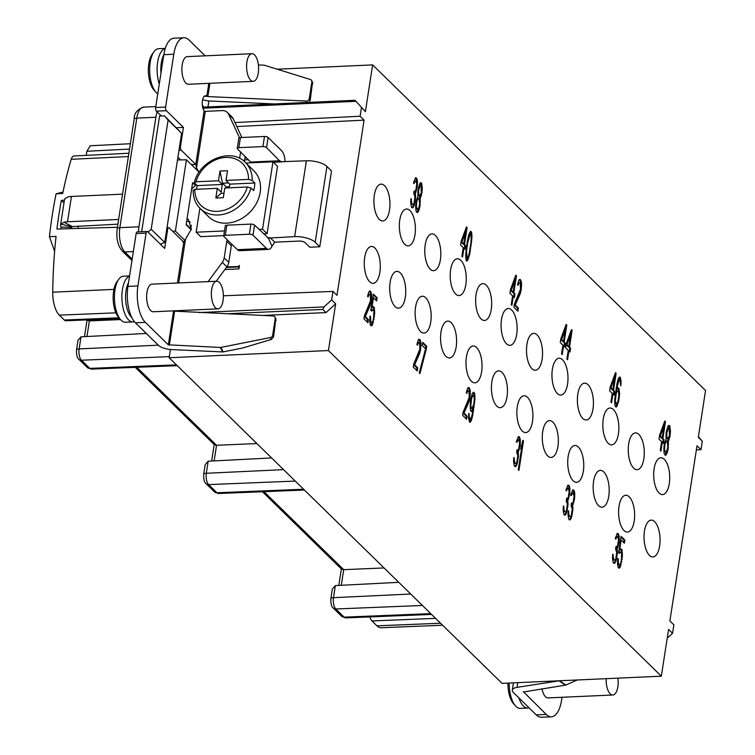 <?xml version="1.0" encoding="UTF-8"?>
<svg xmlns="http://www.w3.org/2000/svg" width="755" height="755" viewBox="0 0 755 755"><rect width="100%" height="100%" fill="white"/><g stroke="black" fill="none" stroke-linecap="round" stroke-linejoin="round"><path stroke-width="1.13" d="M87.269 320.413L89.383 320.903L120.517 319.573M62.995 192.044L56.078 193.827A264.769 114.817 87.4 0 0 52.331 214.835A264.769 114.817 87.4 0 0 49.443 236.683L56.059 236.428A264.797 114.836 87.4 0 0 52.737 292.185A22.424 9.73 87.4 0 0 59.324 315.146L64.307 320.026A8.607 3.728 87.4 0 0 65.912 320.752L119.667 318.591M128.897 153.237L73.952 155.983A8.607 3.728 87.4 0 0 71.206 159.305A264.797 114.836 87.4 0 0 62.712 193.469L56.078 193.827M130.37 143.714L90.241 145.781L86.872 151.274L86.24 155.37M118.639 219.469L67.516 221.772A11.976 4.549 8.8 0 0 64.043 222.244L60.957 224.15L60.532 225.245L61.466 228.907M60.532 225.245L64.6 198.961L67.959 196.932A11.976 4.549 -171.2 0 1 71.432 196.451L122.565 194.158M195.573 185.541L192.629 182.663L186.107 224.801L191.232 229.803M191.638 188.977L196.281 184.654M199.046 172.319L196.526 167.959L195.8 164.486A14.43 6.257 87.4 0 0 195.724 164.373L181.219 150.179A2.765 1.199 -92.6 0 1 180.473 146.546L183.437 127.416L166.355 110.702A2.765 1.199 -92.6 0 1 165.609 107.059L173.782 54.228A27.652 11.986 -92.6 0 1 183.927 37.75A27.652 11.986 -92.6 0 1 189.09 40.09L205.181 55.832M204.19 96.376L206.823 96.253A8.296 3.596 87.4 0 0 205.473 95.743A8.296 3.596 87.4 0 0 202.312 101.698A8.296 3.596 87.4 0 0 204.095 110.909L205.285 111.362L222.206 110.598A9.22 7.531 134.4 0 1 227.349 112.438A9.22 7.531 134.4 0 1 228.661 114.307L239.448 137.721M240.609 151.925L239.618 158.361M280.464 161.749L306.379 160.777A15.666 5.946 -171.2 0 1 326.934 166.449L331.511 170.932L319.771 246.772L309.824 247.225L305.237 242.742A4.606 1.746 -171.2 0 0 299.188 241.071L274.716 242.176L271.96 246.253A11.976 5.2 -92.6 0 1 268.667 249.386A11.976 5.2 -92.6 0 1 266.43 248.376L252.982 235.22A2.765 1.048 8.8 0 0 249.358 234.22L225.292 235.305A2.765 1.048 8.8 0 0 223.706 235.994A2.765 1.048 8.8 0 0 223.942 236.532L237.391 249.688A11.976 5.2 87.4 0 0 239.628 250.698L268.667 249.386M319.771 246.772L315.194 242.289A15.666 5.946 8.8 0 0 294.639 236.617L268.421 238.099L271.96 246.253M227.538 240.043A1.84 1.51 -45.6 0 0 226.764 241.345L224.197 257.927A9.22 7.531 134.4 0 1 222.3 262.391L208.106 281.624M168.327 344.818L173.565 311.117L272.961 315.93A2.765 2.463 151.8 0 1 275.235 318.582L272.659 335.229A2.765 2.463 151.8 0 1 270.299 337.579L220.79 347.432A1.84 1.642 151.8 0 1 220.318 347.47L168.327 344.818L145.385 322.376A27.652 11.986 -92.6 0 1 137.91 285.956L146.093 233.125A2.765 1.199 -92.6 0 1 147.102 231.474A2.765 1.199 -92.6 0 1 147.621 231.709L164.703 248.414L167.667 229.284A2.765 1.199 -92.6 0 1 168.676 227.642A2.765 1.199 -92.6 0 1 169.196 227.878L183.701 242.062A14.43 6.257 87.4 0 0 183.786 242.11L191.336 229.161L188.429 219.563L187.08 218.459M199.877 208.191L196.168 232.21L200.717 236.664L223.763 235.626M263.467 233.833L267.081 233.672L277.519 166.26L272.961 161.806L245.951 163.023M117.912 224.16L71.527 226.651L60.957 224.15M186.664 221.177A14.43 11.797 134.4 0 1 190.326 222.168M216.223 281.256L226.849 266.845A9.22 7.531 -45.6 0 0 228.756 262.391L231.323 245.8A1.84 1.51 134.4 0 1 232.096 244.497M245.167 156.379L244.365 161.532M241.845 137.495L233.22 118.761A9.22 7.531 -45.6 0 0 231.908 116.893L227.349 112.438M71.848 228.605L71.527 226.651L71.442 227.378L60.844 227.047M172.64 231.247L175.387 231.096L184.966 240.468M175.387 231.096L186.419 159.796L198.971 172.074M226.793 266.93L238.759 266.496L239.448 265.43L238.92 268.856L224.82 269.592M191.308 225.198L190.77 228.718M248.555 159.692L244.62 159.9M236.806 126.547L364.089 120.139L336.975 295.318L332.983 291.421L331.671 299.895L323.999 306.936L322.838 309.437L326.066 312.589L262.551 315.458M207.974 106.927L208.899 100.934M667.212 638.22L672.563 633.313L673.875 624.847L669.883 620.95L697.007 445.761L700.989 449.669L702.301 441.194L698.318 437.296L705.557 390.533L372.64 64.902L277.179 69.205M372.64 64.902L365.401 111.674L355.19 100.462L365.401 111.674M312.542 82.267L310.201 100.349L308.937 102.378M169.148 357.738L328.425 350.556L661.333 676.187L502.056 683.36L169.148 357.738L170.422 349.508M328.425 350.556L335.664 303.793L326.066 312.589M147.102 231.474L137.146 231.927A2.765 1.199 87.4 0 0 136.136 233.569L127.954 286.4A27.652 11.986 87.4 0 0 135.428 322.819L158.371 345.261A11.976 4.549 8.8 0 0 171.744 349.603L222.706 351.924A1.84 1.642 -28.2 0 0 223.169 351.887L242.478 348.046L271.309 339.457L270.299 337.579M275.868 318.761L273.574 336.928L271.309 339.457M204.039 107.106L202.359 105.464M204.209 107.267A1.84 0.802 87.4 0 0 203.859 107.116A1.84 0.802 87.4 0 0 203.18 108.21L203.086 108.824M180.747 159.909L177.925 157.144M138.505 231.861A18.431 7.994 -92.6 0 1 138.929 226.802L155.889 117.251A18.431 7.994 -92.6 0 1 157.229 111.966L161.334 115.977M160.362 244.167L164.722 242.449L151.189 229.265L168.101 120.045L164.581 115.911L159.579 116.015L141.666 231.719M191.411 164.684L195.8 164.486L204.095 110.909M191.298 164.571L195.724 164.373M176.604 127.718L183.437 127.416M164.722 242.449L181.615 133.305L164.581 115.911M249.358 234.22L250.915 224.103A2.765 1.048 -171.2 0 1 254.548 225.113L268.421 238.099M285.069 161.74L280.265 161.579L266.543 147.584A2.765 1.048 8.8 0 0 262.919 146.583L264.486 136.476A2.765 1.048 -171.2 0 1 268.11 137.476L281.558 150.632A11.976 5.2 -92.6 0 1 285.069 161.579M264.486 136.476L240.43 137.561L238.863 147.669A2.765 1.048 8.8 0 0 237.268 148.357A2.765 1.048 8.8 0 0 237.514 148.895L251.226 162.787M258.389 64.93L264.024 65.185A1.84 1.642 151.8 0 1 264.467 65.27L310.258 79.464A2.765 2.463 151.8 0 1 311.862 82.002L309.286 98.65A2.765 2.463 151.8 0 1 306.228 101.057L207.842 96.574L206.823 96.253L208.814 83.343M251.962 53.718L187.259 56.634A13.826 5.993 87.4 0 0 181.898 67.733A13.826 5.993 87.4 0 0 185.928 83.088A13.826 5.993 87.4 0 0 188.505 84.258L253.208 81.342A13.826 5.993 87.4 0 0 258.569 70.243A13.826 5.993 87.4 0 0 254.548 54.888A13.826 5.993 87.4 0 0 251.962 53.718A13.826 5.993 87.4 0 0 246.611 64.817A13.826 5.993 87.4 0 0 250.632 80.172A13.826 5.993 87.4 0 0 253.208 81.342M157.229 111.966L156.398 111.155A2.765 1.199 87.4 0 1 155.653 107.512L163.826 54.681A27.652 11.986 87.4 0 1 173.971 38.203L183.927 37.75M661.333 676.187L668.581 629.415L672.563 633.313M649.442 555.397A18.431 7.994 -92.6 0 1 644.072 534.927A18.431 7.994 -92.6 0 1 651.216 520.129A18.431 7.994 -92.6 0 1 654.66 521.686A18.431 7.994 -92.6 0 1 660.021 542.165A18.431 7.994 -92.6 0 1 652.877 556.954A18.431 7.994 -92.6 0 1 649.442 555.397M335.664 303.793L331.671 299.895M364.089 120.139L360.107 116.242L361.418 107.767M369.667 281.747A18.431 7.994 -92.6 0 1 364.306 261.277A18.431 7.994 -92.6 0 1 371.451 246.489A18.431 7.994 -92.6 0 1 374.886 248.046A18.431 7.994 -92.6 0 1 380.256 268.516A18.431 7.994 -92.6 0 1 373.112 283.314A18.431 7.994 -92.6 0 1 369.667 281.747M379.321 219.394A18.431 7.994 -92.6 0 1 373.952 198.924A18.431 7.994 -92.6 0 1 381.105 184.135A18.431 7.994 -92.6 0 1 384.54 185.692A18.431 7.994 -92.6 0 1 389.91 206.162A18.431 7.994 -92.6 0 1 382.757 220.96A18.431 7.994 -92.6 0 1 379.321 219.394M404.755 244.271A18.431 7.994 -92.6 0 1 399.386 223.801A18.431 7.994 -92.6 0 1 406.539 209.012A18.431 7.994 -92.6 0 1 409.974 210.57A18.431 7.994 -92.6 0 1 415.344 231.039A18.431 7.994 -92.6 0 1 408.191 245.837A18.431 7.994 -92.6 0 1 404.755 244.271M395.101 306.624A18.431 7.994 -92.6 0 1 389.731 286.154A18.431 7.994 -92.6 0 1 396.885 271.366A18.431 7.994 -92.6 0 1 400.32 272.923A18.431 7.994 -92.6 0 1 405.69 293.393A18.431 7.994 -92.6 0 1 398.546 308.191A18.431 7.994 -92.6 0 1 395.101 306.624M430.19 269.148A18.431 7.994 -92.6 0 1 424.82 248.678A18.431 7.994 -92.6 0 1 431.964 233.88A18.431 7.994 -92.6 0 1 435.409 235.447A18.431 7.994 -92.6 0 1 440.778 255.917A18.431 7.994 -92.6 0 1 433.625 270.705A18.431 7.994 -92.6 0 1 430.19 269.148M420.535 331.502A18.431 7.994 -92.6 0 1 415.165 311.032A18.431 7.994 -92.6 0 1 422.319 296.243A18.431 7.994 -92.6 0 1 425.754 297.8A18.431 7.994 -92.6 0 1 431.124 318.27A18.431 7.994 -92.6 0 1 423.98 333.068A18.431 7.994 -92.6 0 1 420.535 331.502M455.624 294.025A18.431 7.994 -92.6 0 1 450.254 273.555A18.431 7.994 -92.6 0 1 457.398 258.757A18.431 7.994 -92.6 0 1 460.843 260.324A18.431 7.994 -92.6 0 1 466.212 280.794A18.431 7.994 -92.6 0 1 459.059 295.582A18.431 7.994 -92.6 0 1 455.624 294.025M445.969 356.379A18.431 7.994 -92.6 0 1 440.599 335.909A18.431 7.994 -92.6 0 1 447.753 321.12A18.431 7.994 -92.6 0 1 451.188 322.678A18.431 7.994 -92.6 0 1 456.558 343.148A18.431 7.994 -92.6 0 1 449.414 357.945A18.431 7.994 -92.6 0 1 445.969 356.379M481.058 318.903A18.431 7.994 -92.6 0 1 475.688 298.433A18.431 7.994 -92.6 0 1 482.832 283.635A18.431 7.994 -92.6 0 1 486.277 285.201A18.431 7.994 -92.6 0 1 491.637 305.671A18.431 7.994 -92.6 0 1 484.493 320.46A18.431 7.994 -92.6 0 1 481.058 318.903M471.403 381.256A18.431 7.994 -92.6 0 1 466.033 360.786A18.431 7.994 -92.6 0 1 473.187 345.998A18.431 7.994 -92.6 0 1 476.622 347.555A18.431 7.994 -92.6 0 1 481.992 368.025A18.431 7.994 -92.6 0 1 474.838 382.823A18.431 7.994 -92.6 0 1 471.403 381.256M506.492 343.78A18.431 7.994 -92.6 0 1 501.122 323.31A18.431 7.994 -92.6 0 1 508.266 308.512A18.431 7.994 -92.6 0 1 511.711 310.079A18.431 7.994 -92.6 0 1 517.071 330.548A18.431 7.994 -92.6 0 1 509.927 345.337A18.431 7.994 -92.6 0 1 506.492 343.78M496.837 406.133A18.431 7.994 -92.6 0 1 491.467 385.663A18.431 7.994 -92.6 0 1 498.621 370.865A18.431 7.994 -92.6 0 1 502.056 372.432A18.431 7.994 -92.6 0 1 507.426 392.902A18.431 7.994 -92.6 0 1 500.272 407.7A18.431 7.994 -92.6 0 1 496.837 406.133M531.926 368.657A18.431 7.994 -92.6 0 1 526.556 348.187A18.431 7.994 -92.6 0 1 533.7 333.389A18.431 7.994 -92.6 0 1 537.145 334.956A18.431 7.994 -92.6 0 1 542.505 355.426A18.431 7.994 -92.6 0 1 535.361 370.214A18.431 7.994 -92.6 0 1 531.926 368.657M522.271 431.011A18.431 7.994 -92.6 0 1 516.901 410.541A18.431 7.994 -92.6 0 1 524.045 395.743A18.431 7.994 -92.6 0 1 527.49 397.309A18.431 7.994 -92.6 0 1 532.86 417.779A18.431 7.994 -92.6 0 1 525.707 432.568A18.431 7.994 -92.6 0 1 522.271 431.011M557.36 393.534A18.431 7.994 -92.6 0 1 551.99 373.064A18.431 7.994 -92.6 0 1 559.134 358.266A18.431 7.994 -92.6 0 1 562.579 359.824A18.431 7.994 -92.6 0 1 567.939 380.303A18.431 7.994 -92.6 0 1 560.795 395.091A18.431 7.994 -92.6 0 1 557.36 393.534M547.705 455.888A18.431 7.994 -92.6 0 1 542.335 435.418A18.431 7.994 -92.6 0 1 549.48 420.62A18.431 7.994 -92.6 0 1 552.924 422.187A18.431 7.994 -92.6 0 1 558.294 442.656A18.431 7.994 -92.6 0 1 551.141 457.445A18.431 7.994 -92.6 0 1 547.705 455.888M582.794 418.412A18.431 7.994 -92.6 0 1 577.424 397.942A18.431 7.994 -92.6 0 1 584.568 383.144A18.431 7.994 -92.6 0 1 588.013 384.701A18.431 7.994 -92.6 0 1 593.373 405.18A18.431 7.994 -92.6 0 1 586.229 419.969A18.431 7.994 -92.6 0 1 582.794 418.412M573.139 480.765A18.431 7.994 -92.6 0 1 567.769 460.295A18.431 7.994 -92.6 0 1 574.914 445.497A18.431 7.994 -92.6 0 1 578.358 447.064A18.431 7.994 -92.6 0 1 583.719 467.534A18.431 7.994 -92.6 0 1 576.575 482.322A18.431 7.994 -92.6 0 1 573.139 480.765M608.228 443.289A18.431 7.994 -92.6 0 1 602.858 422.819A18.431 7.994 -92.6 0 1 610.002 408.021A18.431 7.994 -92.6 0 1 613.447 409.578A18.431 7.994 -92.6 0 1 618.807 430.048A18.431 7.994 -92.6 0 1 611.663 444.846A18.431 7.994 -92.6 0 1 608.228 443.289M598.573 505.642A18.431 7.994 -92.6 0 1 593.203 485.172A18.431 7.994 -92.6 0 1 600.348 470.374A18.431 7.994 -92.6 0 1 603.792 471.941A18.431 7.994 -92.6 0 1 609.153 492.411A18.431 7.994 -92.6 0 1 602.009 507.2A18.431 7.994 -92.6 0 1 598.573 505.642M633.662 468.166A18.431 7.994 -92.6 0 1 628.292 447.696A18.431 7.994 -92.6 0 1 635.436 432.898A18.431 7.994 -92.6 0 1 638.881 434.455A18.431 7.994 -92.6 0 1 644.241 454.925A18.431 7.994 -92.6 0 1 637.097 469.723A18.431 7.994 -92.6 0 1 633.662 468.166M624.008 530.52A18.431 7.994 -92.6 0 1 618.638 510.05A18.431 7.994 -92.6 0 1 625.782 495.252A18.431 7.994 -92.6 0 1 629.226 496.818A18.431 7.994 -92.6 0 1 634.587 517.288A18.431 7.994 -92.6 0 1 627.443 532.077A18.431 7.994 -92.6 0 1 624.008 530.52M659.096 493.043A18.431 7.994 -92.6 0 1 653.726 472.573A18.431 7.994 -92.6 0 1 660.87 457.775A18.431 7.994 -92.6 0 1 664.306 459.333A18.431 7.994 -92.6 0 1 669.676 479.802A18.431 7.994 -92.6 0 1 662.531 494.601A18.431 7.994 -92.6 0 1 659.096 493.043M364.42 315.675L363.929 318.808L367.921 322.715L368.402 319.573L365.307 316.543L370.205 305.445L371.224 301.377L371.639 294.563L370.384 291.156L369.506 291.034L368.874 291.855L367.543 296.328L368.091 296.875L369.129 294.28L370.224 294.62L370.554 300.726L364.42 315.675M371.62 311.154L372.894 309.512L373.904 311.22L373.593 318.148L372.677 321.592L371.611 322.715L370.601 321.007L370.63 316.694L369.969 316.043L369.742 321.611L370.46 325.197L371.781 325.764L372.621 324.423L374.707 313.457L374.046 307.03L372.725 306.464L371.885 307.804L373.432 297.763L376.651 300.905L377.132 297.763L373.366 294.082L370.847 310.399L371.62 311.154M413.768 363.948L413.278 367.081L417.27 370.979L417.751 367.845L414.655 364.807L419.553 353.708L420.573 349.641L420.988 342.827L419.733 339.429L418.855 339.297L418.223 340.118L416.892 344.601L417.44 345.139L418.478 342.543L419.572 342.893L419.903 348.999L413.768 363.948M426.216 349.386L426.707 346.252L422.715 342.355L422.234 345.488L425.556 348.744L419.261 372.932L419.922 373.574L426.216 349.386L425.405 349.301M463.117 412.211L462.626 415.344L466.618 419.252L467.1 416.109L464.004 413.079L468.902 401.981L469.921 397.913L470.337 391.099L469.082 387.702L468.204 387.57L467.572 388.391L466.241 392.864L466.788 393.412L467.826 390.816L468.921 391.156L469.251 397.262L463.117 412.211M468.789 413.429L468.553 418.251L469.714 422.281L471.214 420.856L472.639 415.75L474.942 399.216L474.735 393.959L473.725 392.241L472.234 393.676L470.412 401.292L470.356 409.899L471.365 411.617L473.074 409.663L471.781 416.354L470.308 419.252L469.648 418.6L468.789 413.429M516.873 464.797L518.458 456.228L518.166 452.33L520.11 445.563L520.337 439.995L519.402 436.928L518.317 436.579L516.345 441.883L516.901 442.421L517.939 439.825L518.591 439.74L519.629 442.921L518.751 448.564L518.336 449.602L517.477 450.207L517.033 449.782L516.647 452.292L517.798 455.576L516.93 461.966L516.203 463.41L514.882 462.843L513.806 457.454L513.551 461.55L514.287 465.873L515.174 466.741L516.354 465.722L516.703 462.532M518.94 470.422L523.508 440.929L522.837 440.278L520.714 449.046L522.064 445.299L518.27 469.77L518.94 470.422M566.458 513.287L568.034 504.717L567.751 500.829L569.685 494.053L569.912 488.494L568.987 485.418L567.892 485.069L565.92 490.373L566.476 490.91L567.515 488.315L568.166 488.23L569.204 491.411L568.326 497.064L567.052 498.706L566.609 498.272L566.222 500.782L567.373 504.066L566.514 510.455L565.778 511.899L564.466 511.343L563.381 505.954L563.136 510.04L563.862 514.372L564.749 515.231L565.929 514.221L566.278 511.031M571.327 518.053L572.903 509.483L572.62 505.586L574.555 498.819L574.781 493.26L573.857 490.184L572.762 489.835L570.799 495.138L571.346 495.676L572.384 493.081L573.036 492.996L574.074 496.177L573.205 501.82L572.79 502.868L571.931 503.472L571.488 503.038L571.091 505.548L572.243 508.832L571.384 515.221L570.648 516.665L569.336 516.109L568.26 510.71L568.005 514.806L568.741 519.138L569.619 519.997L570.799 518.987L571.158 515.797M615.806 561.56L617.382 552.99L617.099 549.093L619.034 542.317L619.26 536.758L618.336 533.691L617.241 533.341L615.268 538.636L615.825 539.183L616.863 536.588L617.514 536.503L618.553 539.683L617.675 545.327L616.401 546.969L615.957 546.535L615.57 549.045L616.722 552.339L615.863 558.719L615.127 560.172L613.815 559.606L612.73 554.217L612.484 558.304L613.211 562.635L614.098 563.504L615.278 562.484L615.627 559.295M619.355 553.462L620.629 551.82L621.639 553.538L621.327 560.455L620.412 563.9L619.345 565.023L618.336 563.315L618.364 559.002L617.703 558.36L617.477 563.919L618.194 567.515L619.515 568.071L620.355 566.731L622.441 555.765L621.771 549.338L620.459 548.772L619.619 550.112L621.167 540.07L624.385 543.213L624.866 540.08L621.101 536.39L618.572 552.707L619.355 553.462M414.023 205.964L415.599 197.395L415.307 193.497L417.251 186.73L417.477 181.172L416.552 178.095L415.458 177.746L413.485 183.05L414.042 183.588L415.08 180.992L415.731 180.907L416.769 184.088L415.892 189.741L415.476 190.779L414.618 191.383L414.174 190.949L413.787 193.459L414.939 196.744L414.08 203.133L413.344 204.577L412.022 204.02L410.947 198.631L410.701 202.718L411.428 207.049L412.315 207.908L413.495 206.898L413.844 203.708M417.968 196.102L416.213 200.877L415.656 206.115L415.958 210.749L417.081 212.57L418.572 211.145L419.903 206.662L420.186 198.263L421.734 194.007L422.29 188.769L421.535 182.965L420.441 182.625L419.591 183.965L417.968 190.326L417.968 196.102M466.448 226.906L461.173 241.251L460.588 245.016L463.249 247.612L461.89 256.398L462.551 257.049L463.91 248.263L465.014 249.348L465.599 245.583L464.495 244.497L467.118 227.557L466.448 226.906M467.26 241.43L465.665 255.039L465.967 259.663L466.533 260.947L467.298 260.966L469.78 254.001L471.969 237.363L471.667 232.729L471.101 231.455L470.337 231.426L468.874 234.333L467.26 241.43M515.797 275.169L510.522 289.514L509.936 293.28L512.598 295.885L511.239 304.661L511.899 305.313L513.258 296.526L514.363 297.612L514.948 293.846L513.844 292.761L516.467 275.82L515.797 275.169M514.381 304.123L513.891 307.266L517.873 311.164L518.364 308.021L515.259 304.992L520.167 293.893L521.177 289.826L521.601 283.012L520.337 279.614L519.468 279.482L518.827 280.303L517.496 284.786L518.053 285.324L519.091 282.729L520.186 283.078L520.516 289.174L514.381 304.123M566.137 324.405L560.861 338.75L560.276 342.515L562.928 345.111L561.569 353.897L562.239 354.548L563.598 345.762L564.702 346.847L565.287 343.081L564.183 341.996L566.797 325.056L566.137 324.405M571.45 329.605L566.174 343.95L565.589 347.715L568.251 350.311L566.882 359.097L567.552 359.748L568.911 350.962L570.016 352.047L570.601 348.281L569.497 347.196L572.12 330.256L571.45 329.605M615.485 372.677L610.21 387.022L609.625 390.788L612.277 393.383L610.918 402.17L611.588 402.821L612.947 394.034L614.051 395.12L614.636 391.354L613.532 390.269L616.146 373.329L615.485 372.677M619.581 394.016L618.817 388.221L617.609 387.759L616.561 389.618L618.892 380.341L619.987 380.69L620.837 385.862L621.072 381.03L619.912 377.009L618.42 378.434L616.995 383.54L614.683 400.075L614.891 405.331L615.901 407.039L616.552 406.954L618.826 400.509L619.581 394.016L618.817 394.053M664.834 420.941L659.559 435.286L658.973 439.051L661.625 441.656L660.266 450.433L660.936 451.084L662.295 442.298L663.4 443.383L663.985 439.618L662.881 438.532L665.504 421.592L664.834 420.941M666.146 438.844L664.381 443.619L663.824 448.857L664.136 453.491L665.249 455.312L666.75 453.887L668.081 449.404L668.354 441.005L669.912 436.749L670.468 431.511L669.704 425.707L668.609 425.358L667.769 426.707L666.146 433.068L666.146 438.844M473.838 403.906L471.96 408.587L471.186 407.823L470.818 405.293L471.658 398.178L473.13 395.271L473.904 396.035L474.282 398.565L473.838 403.906M417.005 208.89L416.411 206.143L416.76 201.425L418.119 198.414L419.1 198.659L419.638 204.237L418.629 208.304L417.449 209.324L416.175 208.927L415.665 206.719M421.045 186.107L421.281 192.836L419.487 196.149L418.704 194.648L418.619 190.232L420.063 185.862L421.045 186.107M461.947 242.006L465.675 231.927L463.825 243.846L461.947 242.006L461.116 242.044L464.844 231.964L465.675 231.927M467.723 242.591L469.969 234.673L470.62 234.588L471.073 235.758L471.073 241.534L469.223 253.463L468.194 256.794L467.024 257.804L466.571 250.858L467.723 242.591L467.081 242.619M511.295 290.269L515.023 280.19L513.173 292.119L511.295 290.269L510.465 290.307L514.193 280.228L515.023 280.19M561.635 339.505L565.363 329.425L563.513 341.354L561.635 339.505L560.805 339.542L564.532 329.463L565.363 329.425M566.948 344.705L570.676 334.625L568.826 346.545L566.948 344.705L566.118 344.742L569.846 334.663L570.676 334.625M610.984 387.777L614.712 377.698L612.862 389.618L610.984 387.777L610.153 387.815L613.881 377.736L614.712 377.698M618.845 395.469L617.967 401.113L616.495 404.01L615.721 403.255L615.353 400.726L616.297 392.977L617.665 390.703L618.439 391.458L618.845 395.469M660.332 436.05L664.06 425.962L662.21 437.891L660.332 436.05L659.502 436.079L663.23 425.999L664.06 425.962M665.183 451.632L664.589 448.885L664.938 444.166L666.297 441.156L667.278 441.392L667.816 446.979L666.807 451.046L665.627 452.066L664.353 451.669L663.843 449.461M669.223 428.849L669.458 435.578L667.665 438.891L666.882 437.39L666.797 432.974L668.241 428.604L669.223 428.849M146.31 333.465L81.011 336.824L79.143 348.904L158.276 345.167M214.429 444.789L216.543 445.28L256.889 443.562M271.592 457.945L208.182 461.211L206.313 473.281L283.55 469.638M341.6 569.176L343.714 569.666L384.059 567.939M398.763 582.332L335.352 585.597L333.483 597.667L410.72 594.025M369.978 616.91A8.607 3.728 87.4 0 0 371.97 620.94L376.953 625.819A22.424 9.73 87.4 0 0 381.124 627.726L442.638 625.244M562.022 697.29L561.55 700.319A27.652 11.986 -92.6 0 1 551.405 716.797L541.458 717.25A27.652 11.986 87.4 0 1 536.295 714.909L513.353 692.467A11.976 4.549 8.8 0 1 512.296 690.155A11.976 4.549 8.8 0 1 517.071 687.361L558.993 680.85A1.84 1.312 123.2 0 0 559.247 680.784M696.365 449.895L700.989 449.669M702.301 441.194L698.413 436.711M551.405 716.797A27.652 11.986 -92.6 0 1 546.252 714.457L523.357 691.693M541.977 688.768A13.826 5.993 87.4 0 0 545.497 696.742A13.826 5.993 87.4 0 0 548.073 697.913L612.786 694.996A13.826 5.993 87.4 0 0 617.901 678.141M606.171 678.669A13.826 5.993 87.4 0 0 610.2 693.826A13.826 5.993 87.4 0 0 612.786 694.996M529.028 707.803A23.037 9.994 -92.6 0 1 527.754 708.058A23.037 9.994 -92.6 0 1 518.883 697.884M509.21 683.039A23.037 9.994 87.4 0 0 515.354 705.765A23.037 9.994 87.4 0 0 520.289 708.388L527.754 708.058M507.936 683.096A20.272 8.796 87.4 0 0 513.334 703.433L515.354 705.765M559.446 680.774L565.91 685.002A1.84 1.312 -56.8 0 1 565.523 685.115L523.309 692.024M565.91 685.002L577.301 679.972M330.85 598.8A4.606 1.746 8.8 0 1 333.483 597.667A8.588 3.728 87.4 0 0 335.805 608.983A4.606 3.766 -45.6 0 1 333.248 608.068C331.568 606.982 330.766 603.906 330.841 598.819L332.36 588.985L335.352 585.597M203.68 474.414A4.606 1.746 8.8 0 1 206.313 473.281A8.588 3.728 87.4 0 0 208.635 484.597A4.606 3.766 -45.6 0 1 206.087 483.681C204.397 482.605 203.595 479.519 203.671 474.433L205.2 464.599L208.182 461.211M76.51 350.027A4.606 1.746 8.8 0 1 79.143 348.904A8.588 3.728 87.4 0 0 81.464 360.22A4.606 3.766 -45.6 0 1 78.916 359.295C77.227 358.219 76.425 355.133 76.51 350.046L78.029 340.222L81.011 336.824M117.431 227.283L56.927 229.039A264.797 114.836 -92.6 0 1 58.956 214.524A264.797 114.836 -92.6 0 1 61.363 200.386L64.411 200.188M191.326 229.265L186.192 224.244M77.963 228.425L78.35 225.943M61.363 200.386L63.986 202.925M49.443 236.683L54.624 251.339M216.742 281.228L152.038 284.144A13.826 5.993 87.4 0 0 146.678 295.243A13.826 5.993 87.4 0 0 150.707 310.598A13.826 5.993 87.4 0 0 153.284 311.768L217.987 308.852A13.826 5.993 87.4 0 0 223.348 297.753A13.826 5.993 87.4 0 0 219.327 282.398A13.826 5.993 87.4 0 0 216.742 281.228A13.826 5.993 87.4 0 0 211.391 292.327A13.826 5.993 87.4 0 0 215.411 307.681A13.826 5.993 87.4 0 0 217.987 308.852M131.814 317.572A20.272 8.796 -92.6 0 1 126.057 290.609A20.272 8.796 -92.6 0 1 128.548 282.549M134.343 321.621A23.037 9.994 -92.6 0 1 132.965 321.913A23.037 9.994 -92.6 0 1 122.433 289.609A23.037 9.994 -92.6 0 1 129.539 276.151M129.577 275.934L123.424 276.217A23.037 9.994 87.4 0 0 118.743 279.274A23.037 9.994 87.4 0 0 114.968 289.948A23.037 9.994 87.4 0 0 120.564 319.62A23.037 9.994 87.4 0 0 125.49 322.243L132.965 321.913M118.743 279.274L116.94 281.775A20.272 8.796 87.4 0 0 113.618 291.175A20.272 8.796 87.4 0 0 118.544 317.289L120.564 319.62M223.386 295.781L332.983 291.421M177.491 159.975L186.419 159.796M360.107 116.242L234.956 122.546M369.78 294.186L369.129 294.28M368.61 295.205L367.779 295.243L368.298 294.318M370.384 291.156L369.393 291.175M370.818 291.59L369.554 291.194M371.394 292.874L370.563 292.912L369.997 291.628M371.639 294.563L370.809 294.601L370.563 292.912M371.696 297.498L370.865 297.536L370.809 294.601M371.413 300.122L370.648 300.16M370.79 298.206L370.865 297.536M371.224 301.377L370.412 301.254M370.724 303.774L369.893 303.812L370.394 301.415M370.205 305.445L369.374 305.482L369.893 303.812M365.307 316.543L364.476 316.581L369.374 305.482M368.402 319.573L367.572 319.61L364.476 316.581M367.204 322.007L367.572 319.61M371.073 310.626L371.526 309.748L372.894 309.512M375.933 300.207L376.301 297.8L373.253 294.818M373.914 311.39L373.668 308.229L372.677 306.539M370.998 325.726L372.687 321.573M371.611 322.715L370.12 322.102L369.761 320.875M417.09 343.619L417.647 342.581L419.129 342.459M420.139 346.469L419.912 341.175L418.742 339.448M416.552 370.28L416.92 367.883L413.825 364.844L418.723 353.746L419.761 349.527M425.499 348.687L425.877 346.29L422.602 343.091M419.27 372.942L425.386 349.423M466.439 391.892L467.005 390.854L468.477 390.731M469.487 394.742L469.261 389.448L468.091 387.711M465.901 418.544L466.269 416.147L463.174 413.117L468.081 402.019L469.11 397.791M470.308 419.252L468.817 418.638L468.572 417.524M471.233 411.484L472.243 409.701L473.074 409.663M474.159 397.149L473.904 393.997L473.026 392.411M472.885 409.672L473.498 405.407M469.582 422.149L471.271 418.006M472.177 396.507L471.346 396.545L471.875 395.611L473.13 395.271M471.96 408.587L470.356 407.86L470.11 406.747M514.938 466.514L516.052 464.835M515.552 463.495L514.051 462.881L513.56 461.447M516.552 440.901L517.109 439.863L518.591 439.74M519.534 441.911L519.251 438.344L518.204 436.72M517.694 454.397L517.335 452.368L518.704 448.687M522.007 445.308L522.611 440.911M564.513 515.004L565.627 513.324M565.127 511.984L563.636 511.38L563.136 509.936M566.127 489.391L566.684 488.353L568.166 488.23M569.119 490.41L568.836 486.843L567.779 485.22M567.269 502.887L566.92 500.858L568.279 497.177M569.393 519.77L570.497 518.09M569.997 516.75L568.506 516.146L568.005 514.702M570.997 494.157L571.554 493.119L573.036 492.996M573.989 495.167L573.706 491.609L572.649 489.976M572.139 507.653L571.79 505.623L573.158 501.943M613.862 563.277L614.976 561.597M614.476 560.257L612.984 559.644L612.484 558.209M615.476 537.664L616.033 536.626L617.514 536.503M618.468 538.674L618.185 535.106L617.128 533.483M616.618 551.159L616.269 549.13L617.628 545.44M618.807 552.934L619.26 552.056L620.629 551.82M623.668 542.515L624.036 540.108L620.987 537.126M621.648 553.698L621.403 550.546L620.412 548.847M618.732 568.034L620.421 563.881M619.345 565.023L617.854 564.41L617.496 563.183M412.079 207.682L413.193 206.002M412.692 204.662L411.192 204.058L410.701 202.614M413.693 182.068L414.25 181.03L415.731 180.907M416.684 183.088L416.401 179.52L415.344 177.887M414.835 195.564L414.486 193.535L415.845 189.854M421.45 188.004L420.384 182.701M419.563 200.528L419.355 198.301L420.894 194.082M416.949 212.438L418.836 207.672M417.449 209.324L416.175 208.927M416.439 199.915L417.288 198.452L418.657 198.225M418.553 187.249L419.233 185.9L420.601 185.673M419.487 196.149L418.223 195.753L417.817 193.846M465.618 231.927L466.222 227.529M464.306 248.64L464.769 245.62L463.768 243.846M463.825 243.846L462.994 243.884L461.116 242.044M471.12 236.334L470.28 231.521M466.524 260.919L468.676 255.247M467.024 257.804L466.194 257.842L465.684 256.105M468.128 237.193L469.138 234.711L470.62 234.588M514.967 280.199L515.571 275.792M513.655 296.913L514.117 293.884L513.117 292.119M513.173 292.119L512.352 292.157L510.465 290.307M517.703 283.805L518.26 282.766L519.742 282.644M520.752 286.655L520.516 281.36L519.355 279.624M517.166 310.465L517.534 308.059L514.438 305.029L519.336 293.931L520.374 289.703M565.297 329.435L565.91 325.027M563.985 346.149L564.457 343.119L563.457 341.354M563.513 341.354L562.683 341.383L560.805 339.542M570.62 334.625L571.224 330.228M569.298 351.349L569.77 348.319L568.77 346.554M568.826 346.545L567.996 346.583L566.118 344.742M614.645 377.698L615.259 373.3M613.334 394.412L613.806 391.392L612.805 389.618M612.862 389.618L612.031 389.655L610.153 387.815M618.732 392.987L618.449 389.42L617.571 387.843M615.778 406.917L617.458 402.764M620.233 381.803L619.213 377.17M618.364 381.266L617.533 381.303L618.062 380.378L619.317 380.039M615.363 393.468L616.41 391.043L617.665 390.703M616.495 404.01L614.891 403.293L614.645 402.17M663.994 425.971L664.608 421.564M662.682 442.685L663.154 439.655L662.154 437.891M662.21 437.891L661.38 437.928L659.502 436.079M669.619 430.746L668.562 425.442M667.741 443.27L667.533 441.043L669.072 436.824M665.127 455.18L667.014 450.414M665.627 452.066L664.353 451.669M664.617 442.656L665.466 441.194L666.835 440.967M666.722 429.991L667.411 428.642L668.779 428.415M667.665 438.891L666.391 438.495L665.995 436.588M372.357 309.71L371.526 309.748M377.132 297.763L376.301 297.8M373.432 297.763L372.791 297.791M371.885 307.804L371.243 307.832M374.046 307.03L373.215 307.068M374.499 308.191L373.668 308.229M374.763 310.616L373.933 310.654M374.707 313.457L374.018 313.485M374.442 316.807L373.791 316.836M374.055 319.318L373.319 319.356M373.348 322.243L372.517 322.281M372.621 324.423L371.79 324.461M371.781 325.764L371.073 325.801M370.63 316.694L369.931 316.732M370.469 319.422L369.79 319.45M370.601 321.007L369.771 321.045M370.95 322.064L370.12 322.102M418.478 342.543L417.647 342.581M417.959 343.478L417.128 343.516M419.733 339.429L418.902 339.467M420.167 339.863L419.346 339.901M420.743 341.137L419.912 341.175M420.988 342.827L420.157 342.864M421.045 345.771L420.214 345.809M420.761 348.385L419.997 348.423M420.573 349.641L419.742 349.678M420.073 352.047L419.242 352.085M419.553 353.708L418.723 353.746M414.655 364.807L413.825 364.844M417.751 367.845L416.92 367.883M426.707 346.252L425.877 346.29M467.826 390.816L467.005 390.854M467.307 391.741L466.477 391.779M469.082 387.702L468.251 387.74M469.516 388.127L468.695 388.164M470.091 389.41L469.261 389.448M470.337 391.099L469.506 391.137M470.393 394.044L469.563 394.072M470.11 396.658L469.346 396.696M469.921 397.913L469.091 397.951M469.421 400.31L468.591 400.348M468.902 401.981L468.081 402.019M464.004 413.079L463.174 413.117M467.1 416.109L466.269 416.147M469.346 413.966L468.742 413.995M469.27 416.071L468.6 416.099M469.412 417.647L468.581 417.685M469.648 418.6L468.817 418.638M472.017 411.522L471.309 411.56M474.282 392.789L473.451 392.827M474.735 393.959L473.904 393.997M474.999 396.384L474.168 396.422M474.942 399.216L474.253 399.244M474.678 402.566L474.036 402.594M474.112 407.068L473.281 407.105M473.432 411.466L472.772 411.494M472.639 415.75L471.913 415.779M471.932 418.666L471.101 418.704M471.214 420.856L470.384 420.894M470.365 422.196L469.657 422.224M472.705 395.582L471.875 395.611M471.658 398.178L470.941 398.206M471.262 399.952L470.62 399.98M471.063 401.207L470.422 401.235M470.884 403.198L470.261 403.217M470.818 405.293L470.139 405.322M470.95 406.87L470.12 406.907M471.186 407.823L470.356 407.86M517.392 463.126L516.562 463.164M516.354 465.722L515.523 465.759M515.712 466.552L515.004 466.581M514.363 458.002L513.759 458.03M514.278 459.361L513.626 459.389M514.306 460.833L513.579 460.871M514.429 461.683L513.598 461.711M514.882 462.843L514.051 462.881M517.477 450.207L516.967 450.235M517.939 439.825L517.109 439.863M517.411 440.75L516.58 440.788M519.185 436.711L518.355 436.749M519.402 436.928L518.581 436.966M520.082 438.315L519.251 438.344M520.337 439.995L519.506 440.033M520.384 442.94L519.629 442.977M520.11 445.563L519.468 445.592M519.912 446.818L519.213 446.847M519.412 449.216L518.591 449.253M518.902 450.886L518.072 450.924M518.166 452.33L517.335 452.368M518.525 454.132L517.703 454.17M518.458 456.228L517.751 456.256M518.185 458.842L517.543 458.88M517.788 461.352L517.09 461.39M523.508 440.929L522.677 440.967M522.064 445.299L521.29 445.337M566.967 511.626L566.137 511.663M565.929 514.221L565.099 514.259M565.287 515.042L564.589 515.07M563.938 506.492L563.334 506.52M563.853 507.851L563.211 507.879M563.881 509.323L563.154 509.361M564.004 510.172L563.173 510.21M564.466 511.343L563.636 511.38M567.052 498.706L566.543 498.725M567.515 488.315L566.684 488.353M566.986 489.249L566.165 489.287M568.76 485.201L567.93 485.238M568.987 485.418L568.156 485.456M569.666 486.805L568.836 486.843M569.912 488.494L569.081 488.532M569.968 491.439L569.204 491.467M569.685 494.053L569.043 494.081M569.497 495.308L568.789 495.337M568.996 497.705L568.166 497.743M568.477 499.376L567.656 499.414M567.751 500.829L566.92 500.858M568.109 502.622L567.279 502.66M568.034 504.717L567.326 504.755M567.76 507.341L567.118 507.369M567.373 509.851L566.665 509.88M571.837 516.392L571.006 516.429M570.799 518.987L569.968 519.025M570.167 519.808L569.459 519.836M568.808 511.258L568.204 511.286M568.723 512.617L568.081 512.645M568.751 514.089L568.024 514.127M568.874 514.938L568.043 514.976M569.336 516.109L568.506 516.146M571.931 503.472L571.412 503.491M572.384 493.081L571.554 493.119M571.865 494.015L571.035 494.053M573.64 489.967L572.809 490.004M573.857 490.184L573.026 490.222M574.536 491.571L573.706 491.609M574.781 493.26L573.951 493.298M574.838 496.195L574.074 496.233M574.555 498.819L573.913 498.847M574.366 500.074L573.658 500.103M573.866 502.471L573.036 502.509M573.356 504.142L572.526 504.18M572.62 505.586L571.79 505.623M572.979 507.388L572.148 507.426M572.903 509.483L572.205 509.521M572.63 512.107L571.988 512.135M572.243 514.617L571.535 514.646M616.316 559.889L615.485 559.927M615.278 562.484L614.447 562.522M614.636 563.305L613.938 563.343M613.287 554.755L612.683 554.783M613.202 556.124L612.56 556.152M613.23 557.596L612.503 557.624M613.353 558.436L612.522 558.473M613.815 559.606L612.984 559.644M616.401 546.969L615.891 546.998M616.863 536.588L616.033 536.626M616.335 537.513L615.514 537.551M618.109 533.474L617.279 533.511M618.336 533.691L617.505 533.719M619.015 535.068L618.185 535.106M619.26 536.758L618.43 536.796M619.317 539.702L618.553 539.74M619.034 542.317L618.392 542.354M618.845 543.572L618.137 543.609M618.345 545.978L617.514 546.016M617.826 547.639L617.005 547.677M617.099 549.093L616.269 549.13M617.458 550.886L616.627 550.923M617.382 552.99L616.684 553.019M617.109 555.605L616.467 555.633M616.722 558.115L616.014 558.153M620.082 552.018L619.26 552.056M624.866 540.08L624.036 540.108M621.167 540.07L620.525 540.099M619.619 550.112L618.977 550.14M621.771 549.338L620.95 549.376M622.233 550.508L621.403 550.546M622.498 552.924L621.667 552.962M622.441 555.765L621.752 555.793M622.177 559.115L621.525 559.144M621.78 561.626L621.054 561.663M621.082 564.551L620.251 564.589M620.355 566.731L619.525 566.769M619.515 568.071L618.807 568.109M618.364 559.002L617.656 559.04M618.203 561.729L617.524 561.767M618.336 563.315L617.505 563.353M618.685 564.372L617.854 564.41M414.533 204.303L413.702 204.341M413.495 206.898L412.664 206.936M412.853 207.719L412.145 207.748M411.503 199.169L410.899 199.197M411.418 200.528L410.777 200.556M411.447 202L410.72 202.038M411.569 202.85L410.739 202.887M412.022 204.02L411.192 204.058M414.618 191.383L414.108 191.402M415.08 180.992L414.25 181.03M414.552 181.927L413.721 181.964M416.326 177.878L415.495 177.916M416.552 178.095L415.722 178.133M417.222 179.482L416.401 179.52M417.477 181.172L416.647 181.209M417.534 184.107L416.769 184.144M417.251 186.73L416.609 186.759M417.062 187.986L416.354 188.014M416.562 190.383L415.731 190.42M416.043 192.053L415.212 192.091M415.307 193.497L414.486 193.535M415.675 195.3L414.844 195.337M415.599 197.395L414.891 197.432M415.325 200.018L414.684 200.047M414.939 202.529L414.231 202.557M421.535 182.965L420.705 183.003M421.988 184.135L421.158 184.173M422.253 186.56L421.422 186.598M422.29 188.769L421.498 188.807M422.026 192.119L421.384 192.147M421.734 194.007L420.903 194.044M421.13 196.3L420.299 196.338M420.497 197.857L419.676 197.895M420.186 198.263L419.355 198.301M420.308 199.112L419.478 199.15M420.459 201.425L419.695 201.462M420.195 204.784L419.553 204.813M419.903 206.662L419.157 206.7M419.195 209.588L418.364 209.616M418.572 211.145L417.741 211.183M417.723 212.485L417.024 212.514M416.666 207.833L415.835 207.87M418.119 198.414L417.288 198.452M417.487 199.235L416.656 199.273M416.76 201.425L416.118 201.453M416.467 203.303L415.873 203.331M416.411 206.143L415.656 206.172M420.063 185.862L419.233 185.9M419.327 187.315L418.525 187.353M418.817 188.986L418.176 189.014M418.619 190.232L417.977 190.269M418.553 192.336L417.845 192.365M418.704 194.648L417.874 194.686M419.044 195.715L418.223 195.753M467.118 227.557L466.288 227.595M464.495 244.497L463.664 244.535M465.599 245.583L464.769 245.62M463.91 248.263L463.136 248.301M471.101 231.455L470.299 231.492M471.667 232.729L470.837 232.766M471.932 235.154L471.101 235.192M471.969 237.363L471.205 237.391M471.809 240.09L471.12 240.118M471.62 242.081L470.997 242.11M471.252 245.328L470.601 245.356M470.374 250.971L469.695 251M469.78 254.001L469.044 254.029M469.374 255.775L468.544 255.813M468.77 258.068L467.94 258.106M468.138 259.626L467.317 259.663M468.411 238.939L467.751 238.967M467.043 246.989L466.401 247.017M466.571 250.858L465.958 250.886M466.43 255.058L465.665 255.096M466.562 256.634L465.731 256.672M469.969 234.673L469.138 234.711M469.44 235.607L468.61 235.645M516.467 275.82L515.637 275.858M513.844 292.761L513.013 292.798M514.948 293.846L514.117 293.884M513.258 296.526L512.485 296.564M519.091 282.729L518.26 282.766M518.562 283.654L517.732 283.691M520.337 279.614L519.506 279.652M520.78 280.048L519.95 280.086M521.346 281.322L520.516 281.36M521.601 283.012L520.771 283.05M521.648 285.956L520.827 285.994M521.375 288.57L520.601 288.608M521.177 289.826L520.355 289.863M520.686 292.232L519.855 292.27M520.167 293.893L519.336 293.931M515.259 304.992L514.438 305.029M518.364 308.021L517.534 308.059M566.797 325.056L565.976 325.094M564.183 341.996L563.353 342.034M565.287 343.081L564.457 343.119M563.598 345.762L562.824 345.799M572.12 330.256L571.29 330.294M569.497 347.196L568.666 347.234M570.601 348.281L569.77 348.319M568.911 350.962L568.137 351M616.146 373.329L615.325 373.366M613.532 390.269L612.701 390.307M614.636 391.354L613.806 391.392M612.947 394.034L612.173 394.072M619.534 391.807L618.704 391.845M619.317 397.375L618.666 397.404M618.826 400.509L618.1 400.537M618.119 403.425L617.288 403.463M617.401 405.614L616.571 405.652M616.552 406.954L615.844 406.983M620.355 377.443L619.525 377.481M620.818 378.614L619.987 378.651M621.072 381.03L620.251 381.067M621.016 383.87L620.336 383.899M618.892 380.341L618.062 380.378M617.854 382.936L617.128 382.964M617.448 384.71L616.769 384.739M616.75 388.363L616.108 388.391M616.561 389.618L615.92 389.646M618.817 388.221L617.986 388.249M619.27 389.382L618.449 389.42M617.241 391.005L616.41 391.043M616.712 391.939L615.882 391.977M616.297 392.977L615.467 393.015M615.891 394.752L615.193 394.78M615.599 396.63L614.957 396.658M615.419 398.621L614.797 398.649M615.353 400.726L614.674 400.754M615.485 402.302L614.664 402.339M615.721 403.255L614.891 403.293M665.504 421.592L664.674 421.63M662.881 438.532L662.05 438.57M663.985 439.618L663.154 439.655M662.295 442.298L661.522 442.336M669.704 425.707L668.873 425.745M670.166 426.877L669.336 426.915M670.421 429.302L669.6 429.34M670.468 431.511L669.676 431.549M670.204 434.861L669.562 434.889M669.912 436.749L669.081 436.786M669.298 439.042L668.468 439.08M668.675 440.599L667.845 440.637M668.354 441.005L667.533 441.043M668.486 441.854L667.656 441.892M668.637 444.166L667.873 444.204M668.373 447.526L667.731 447.555M668.081 449.404L667.335 449.442M667.373 452.32L666.542 452.358M666.75 453.887L665.919 453.915M665.901 455.227L665.193 455.256M664.834 450.575L664.013 450.603M666.297 441.156L665.466 441.194M665.655 441.977L664.825 442.015M664.938 444.166L664.296 444.195M664.645 446.045L664.051 446.073M664.589 448.885L663.834 448.914M668.241 428.604L667.411 428.642M667.505 430.057L666.703 430.095M666.995 431.718L666.354 431.756M666.797 432.974L666.155 433.011M666.731 435.078L666.023 435.106M666.882 437.39L666.052 437.428M667.222 438.457L666.391 438.495M274.225 103.945L210.22 101.019A11.976 4.549 8.8 0 1 202.623 99.698M160.947 73.282A20.272 8.796 -92.6 0 1 161.277 63.099A20.272 8.796 -92.6 0 1 163.769 55.039M159.277 84.098A23.037 9.994 -92.6 0 1 157.653 62.099A23.037 9.994 -92.6 0 1 165.241 48.49M165.269 48.405L158.644 48.697A23.037 9.994 87.4 0 0 153.963 51.755A23.037 9.994 87.4 0 0 150.188 62.438A23.037 9.994 87.4 0 0 155.785 92.11A23.037 9.994 87.4 0 0 157.767 93.865M153.963 51.755L152.161 54.266A20.272 8.796 87.4 0 0 148.839 63.665A20.272 8.796 87.4 0 0 153.765 89.779L155.785 92.11M240.43 137.561A2.765 1.048 -171.2 0 0 238.835 138.25L237.268 148.357M238.863 147.669L262.919 146.583M250.915 224.103L226.859 225.188A2.765 1.048 -171.2 0 0 225.264 225.887L223.706 235.994M151.189 229.265L148.055 232.134M168.101 120.045L181.615 133.305M238.92 268.856L238.703 266.892L226.368 267.506M246.611 157.795L244.931 157.88M245.016 157.342L246.102 157.295M196.168 232.21L224.49 230.936M258.908 229.378L262.532 229.218L272.961 161.806M267.081 233.672L262.532 229.218M223.999 193.186L220.941 193.318L215.836 198.036L223.301 197.697L224.801 188.004L247.357 186.985L251 187.986A32.257 26.359 134.4 0 1 218.233 214.986A32.257 26.359 134.4 0 1 200.245 208.559L208.597 216.723A32.257 26.359 -45.6 0 0 226.585 223.159A32.257 26.359 134.4 0 0 256.719 202.812A32.257 26.359 134.4 0 0 253.699 170.602L245.347 162.438A32.257 26.359 134.4 0 1 252.179 180.407L248.527 179.407A29.492 24.103 -45.6 0 0 225.83 157.418A29.492 24.103 -45.6 0 0 195.96 181.776L194.592 183.003L197.244 185.598A32.257 26.359 -45.6 0 0 196.442 189.288M195.96 181.776L218.516 180.756L222.31 184.475L221.13 192.053L217.336 188.344L194.79 189.363L193.412 190.59M215.836 198.036L217.336 188.344M251 187.986L253.661 190.59A32.257 26.359 -45.6 0 0 254.831 183.003L252.179 180.407M229.209 187.806L229.775 184.135L254.831 183.003M218.516 180.756L220.007 171.064L227.481 170.734L225.981 180.426L229.775 184.135M220.007 171.064L222.498 183.21L228.548 182.936M226.141 187.948L226.302 186.919L222.498 183.21M197.244 185.598L222.31 184.475M194.356 182.427L194.592 183.003M225.981 180.426L248.527 179.407M229.36 186.787L226.302 186.919M88.307 319.856L89.383 320.903L86.957 336.522M86.872 151.274L129.539 149.075M71.432 196.451L67.516 221.772M205.285 111.362L196.526 167.959M281.908 161.881L273.433 162.259M294.639 236.617L306.379 160.777M267.553 237.834L270.167 237.721L274.716 242.176M185.485 239.297L178.727 282.946M71.8 226.264L64.043 222.244M71.574 226.519L71.442 227.378M220.79 347.432L223.169 351.887M276.151 320.28L275.235 318.582M272.659 335.229L273.574 336.928M174.575 311.447L169.356 345.148M145.385 322.376L135.428 322.819M222.706 351.924L220.318 347.47M181.219 150.179L178.992 150.283M179.558 146.583L180.473 146.546M167.667 229.284L166.751 229.331M177.453 283.002L183.786 242.11M226.849 266.845L222.3 262.391M224.197 257.927L228.756 262.391M231.323 245.8L226.764 241.345M326.934 166.449L315.194 242.289M250.962 162.051L280.001 160.739M233.22 118.761L228.661 114.307M166.355 110.702L156.398 111.155M155.889 117.251L136.806 118.12A4.606 1.746 -171.2 0 0 134.154 119.271C134.012 113.533 137.155 109.484 143.573 107.125A18.431 7.994 87.4 0 0 136.806 118.12L119.856 227.661L138.929 226.802M133.352 251.557L124.839 251.934A4.606 3.766 134.4 0 1 122.263 251.019C117.742 245.583 116.053 238.184 117.195 228.812A4.606 1.746 8.8 0 1 119.856 227.661A18.431 7.994 87.4 0 0 124.839 251.934L132.182 259.125M322.838 309.437L226.151 313.797M115.902 312.844L59.324 315.146M64.307 320.026L118.988 317.798M169.318 356.643L81.464 360.22L89.817 368.383L176.425 364.863M91.412 369.11L87.269 367.468A4.606 3.766 -45.6 0 0 89.817 368.383A8.588 3.728 87.4 0 0 91.412 369.11L177.246 365.656M136.806 367.289L216.543 445.28L214.127 460.909M295.243 481.077L208.635 484.597L216.987 492.77L303.595 489.249M218.582 493.496L214.439 491.854A4.606 3.766 -45.6 0 0 216.987 492.77A8.588 3.728 87.4 0 0 218.582 493.496L304.407 490.042M263.976 491.675L343.714 569.666L341.298 585.285M422.413 605.463L335.805 608.983L344.157 617.156L430.765 613.626M345.752 617.883L341.6 616.231A4.606 3.766 -45.6 0 0 344.157 617.156A8.588 3.728 87.4 0 0 345.752 617.883L431.577 614.428M435.597 618.354L371.97 620.95M376.953 625.819L440.58 623.234M536.295 714.909L546.252 714.457M565.523 685.115L558.993 680.85M517.798 682.652L517.071 687.361M113.939 289.382L52.737 292.185M71.206 159.305L128.378 156.559M127.954 286.4L137.91 285.956M146.093 233.125L136.136 233.569M199.131 312.561L323.999 306.936M355.822 101.33L203.18 108.21M306.974 102.463L306.228 101.057M312.778 83.701L311.862 82.002M309.286 98.65L310.201 100.349M209.89 83.295L207.842 96.574M173.782 54.228L163.826 54.681M155.653 107.512L165.609 107.059M268.11 137.476L266.543 147.584M237.391 249.688L266.43 248.376M226.859 225.188L225.292 235.305M254.548 225.113L252.982 235.22M247.357 186.985A29.492 24.103 134.4 0 1 217.487 211.343A29.492 24.103 134.4 0 1 194.79 189.363M86.759 319.912L87.297 320.441M275.009 317.147L275.934 318.893M168.676 227.642L166.997 227.717M182.927 242.147L184.616 241.081M143.573 107.125L155.794 106.578M117.195 228.812L134.154 119.271M513.428 682.85L512.296 690.155M333.248 608.068L341.6 616.231M338.816 585.418L341.364 568.949M262.429 491.731L341.628 569.204M206.087 483.681L214.439 491.854M211.645 461.031L214.203 444.563M135.258 367.345L214.467 444.818M78.916 359.295L87.269 367.468M84.484 336.655L87.033 320.177M131.965 260.503L122.263 251.019M354.973 100.302L203.859 107.116M311.626 80.568L312.579 82.352M193.167 190.175C193.072 197.584 195.432 203.718 200.245 208.559M194.375 182.351C199.773 159.72 231.445 147.216 245.347 162.438"/></g></svg>
